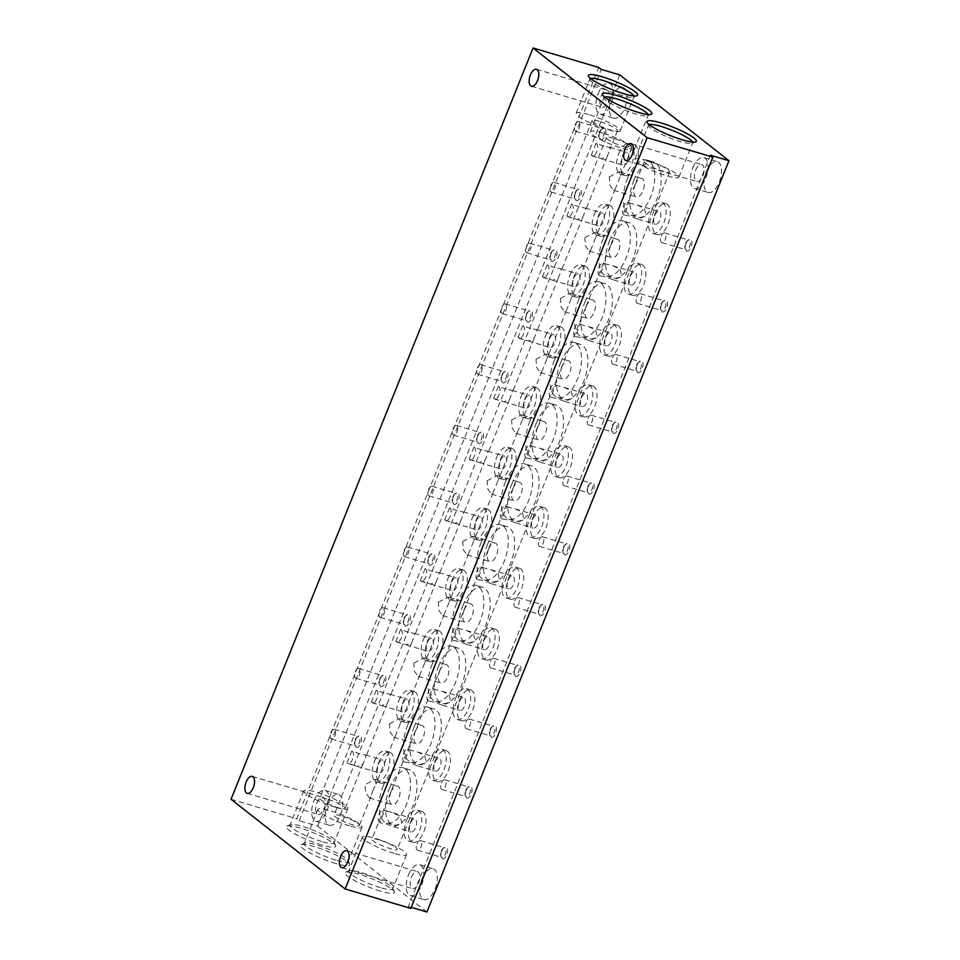 <?xml version="1.0" encoding="UTF-8"?>
<svg xmlns="http://www.w3.org/2000/svg" width="960" height="960" viewBox="0 0 960 960"><rect width="100%" height="100%" fill="white"/><g stroke="black" fill="none" stroke-linecap="round" stroke-linejoin="round"><path stroke-width="0.72" stroke-dasharray="4.8 3.6" d="M604.704 97.044A23.748 3.936 21.9 0 0 604.104 97.548A23.748 3.936 21.9 0 0 604.164 98.292A23.748 3.936 21.9 0 0 635.748 113.964A23.748 3.936 21.9 0 0 647.604 115.764A23.748 3.936 21.9 0 0 648.168 115.272A23.748 3.936 21.9 0 0 648.084 114.492M602.76 133.092A23.748 3.936 21.9 0 0 590.34 131.796A23.748 3.936 21.9 0 0 621.984 148.212A23.748 3.936 21.9 0 0 634.404 149.508A23.748 3.936 21.9 0 0 602.76 133.092M649.2 124.596A23.748 3.936 21.9 0 0 648.6 125.112A23.748 3.936 21.9 0 0 648.672 125.844A23.748 3.936 21.9 0 0 680.244 141.516A23.748 3.936 21.9 0 0 692.1 143.316A23.748 3.936 21.9 0 0 692.664 142.824A23.748 3.936 21.9 0 0 692.58 142.044M647.256 160.644A23.748 3.936 21.9 0 0 634.836 159.348A23.748 3.936 21.9 0 0 666.492 175.764A23.748 3.936 21.9 0 0 678.9 177.06A23.748 3.936 21.9 0 0 647.256 160.644M590.532 78.48A23.748 3.936 21.9 0 0 589.92 78.984A23.748 3.936 21.9 0 0 589.992 79.728A23.748 3.936 21.9 0 0 621.576 95.4A23.748 3.936 21.9 0 0 633.432 97.188A23.748 3.936 21.9 0 0 633.996 96.708A23.748 3.936 21.9 0 0 633.912 95.916M588.576 114.528A23.748 3.936 21.9 0 0 576.168 113.22A23.748 3.936 21.9 0 0 607.812 129.636A23.748 3.936 21.9 0 0 620.232 130.944A23.748 3.936 21.9 0 0 588.576 114.528M599.94 132.012A6.144 2.988 106.5 0 1 602.28 128.616A6.144 2.988 106.5 0 1 605.472 129.528A6.144 2.988 106.5 0 1 604.92 135.924A6.144 2.988 106.5 0 1 599.376 138.372A6.144 2.988 106.5 0 1 599.94 132.012M599.46 132.096A5.028 2.448 106.5 0 1 601.38 129.3A5.028 2.448 106.5 0 1 602.928 128.868A5.028 2.448 106.5 0 1 603.54 135.3A5.028 2.448 106.5 0 1 600.072 138.516A5.028 2.448 106.5 0 1 599.004 137.304A5.028 2.448 106.5 0 1 599.46 132.096M575.124 124.884A5.028 2.448 106.5 0 1 578.592 121.656A5.028 2.448 106.5 0 1 579.192 128.076A5.028 2.448 106.5 0 1 575.724 131.304A5.028 2.448 106.5 0 1 575.124 124.884M686.04 243.3A6.144 2.988 106.5 0 1 688.368 239.904A6.144 2.988 106.5 0 1 691.56 240.816A6.144 2.988 106.5 0 1 691.008 247.212A6.144 2.988 106.5 0 1 685.476 249.66A6.144 2.988 106.5 0 1 686.04 243.3M685.56 243.384A5.028 2.448 106.5 0 1 687.468 240.588A5.028 2.448 106.5 0 1 689.028 240.156A5.028 2.448 106.5 0 1 689.64 246.588A5.028 2.448 106.5 0 1 686.172 249.804A5.028 2.448 106.5 0 1 685.104 248.592A5.028 2.448 106.5 0 1 685.56 243.384M661.224 236.172A5.028 2.448 106.5 0 1 664.68 232.944A5.028 2.448 106.5 0 1 665.292 239.376A5.028 2.448 106.5 0 1 661.824 242.592A5.028 2.448 106.5 0 1 661.224 236.172M575.52 192.78A6.144 2.988 106.5 0 1 577.848 189.372A6.144 2.988 106.5 0 1 581.04 190.296A6.144 2.988 106.5 0 1 580.488 196.692A6.144 2.988 106.5 0 1 574.956 199.14A6.144 2.988 106.5 0 1 575.52 192.78M575.04 192.864A5.028 2.448 106.5 0 1 576.948 190.068A5.028 2.448 106.5 0 1 578.508 189.636A5.028 2.448 106.5 0 1 579.108 196.056A5.028 2.448 106.5 0 1 575.64 199.284A5.028 2.448 106.5 0 1 574.572 198.072A5.028 2.448 106.5 0 1 575.04 192.864M550.692 185.64A5.028 2.448 106.5 0 1 554.16 182.424A5.028 2.448 106.5 0 1 554.772 188.844A5.028 2.448 106.5 0 1 551.304 192.072A5.028 2.448 106.5 0 1 550.692 185.64M661.608 304.068A6.144 2.988 106.5 0 1 663.948 300.672A6.144 2.988 106.5 0 1 667.14 301.584A6.144 2.988 106.5 0 1 666.588 307.98A6.144 2.988 106.5 0 1 661.044 310.428A6.144 2.988 106.5 0 1 661.608 304.068M661.14 304.152A5.028 2.448 106.5 0 1 663.048 301.356A5.028 2.448 106.5 0 1 664.596 300.924A5.028 2.448 106.5 0 1 665.208 307.356A5.028 2.448 106.5 0 1 661.74 310.572A5.028 2.448 106.5 0 1 660.672 309.36A5.028 2.448 106.5 0 1 661.14 304.152M636.792 296.928A5.028 2.448 106.5 0 1 640.26 293.712A5.028 2.448 106.5 0 1 640.86 300.132A5.028 2.448 106.5 0 1 637.404 303.36A5.028 2.448 106.5 0 1 636.792 296.928M551.088 253.548A6.144 2.988 106.5 0 1 553.416 250.14A6.144 2.988 106.5 0 1 556.608 251.064A6.144 2.988 106.5 0 1 556.056 257.448A6.144 2.988 106.5 0 1 550.524 259.908A6.144 2.988 106.5 0 1 551.088 253.548M550.608 253.62A5.028 2.448 106.5 0 1 552.516 250.836A5.028 2.448 106.5 0 1 554.076 250.404A5.028 2.448 106.5 0 1 554.688 256.824A5.028 2.448 106.5 0 1 551.22 260.052A5.028 2.448 106.5 0 1 550.152 258.84A5.028 2.448 106.5 0 1 550.608 253.62M526.272 246.408A5.028 2.448 106.5 0 1 529.728 243.192A5.028 2.448 106.5 0 1 530.34 249.612A5.028 2.448 106.5 0 1 526.872 252.84A5.028 2.448 106.5 0 1 526.272 246.408M637.188 364.836A6.144 2.988 106.5 0 1 639.516 361.428A6.144 2.988 106.5 0 1 642.708 362.352A6.144 2.988 106.5 0 1 642.156 368.748A6.144 2.988 106.5 0 1 636.624 371.196A6.144 2.988 106.5 0 1 637.188 364.836M636.708 364.908A5.028 2.448 106.5 0 1 638.616 362.124A5.028 2.448 106.5 0 1 640.176 361.692A5.028 2.448 106.5 0 1 640.776 368.112A5.028 2.448 106.5 0 1 637.32 371.34A5.028 2.448 106.5 0 1 636.24 370.128A5.028 2.448 106.5 0 1 636.708 364.908M612.36 357.696A5.028 2.448 106.5 0 1 615.828 354.48A5.028 2.448 106.5 0 1 616.44 360.9A5.028 2.448 106.5 0 1 612.972 364.128A5.028 2.448 106.5 0 1 612.36 357.696M526.656 314.316A6.144 2.988 106.5 0 1 528.996 310.908A6.144 2.988 106.5 0 1 532.188 311.832A6.144 2.988 106.5 0 1 531.636 318.216A6.144 2.988 106.5 0 1 526.092 320.676A6.144 2.988 106.5 0 1 526.656 314.316M526.188 314.388A5.028 2.448 106.5 0 1 528.096 311.604A5.028 2.448 106.5 0 1 529.644 311.172A5.028 2.448 106.5 0 1 530.256 317.592A5.028 2.448 106.5 0 1 526.788 320.82A5.028 2.448 106.5 0 1 525.72 319.608A5.028 2.448 106.5 0 1 526.188 314.388M501.84 307.176A5.028 2.448 106.5 0 1 505.308 303.948A5.028 2.448 106.5 0 1 505.908 310.38A5.028 2.448 106.5 0 1 502.452 313.596A5.028 2.448 106.5 0 1 501.84 307.176M612.756 425.604A6.144 2.988 106.5 0 1 615.084 422.196A6.144 2.988 106.5 0 1 618.276 423.12A6.144 2.988 106.5 0 1 617.724 429.504A6.144 2.988 106.5 0 1 612.192 431.964A6.144 2.988 106.5 0 1 612.756 425.604M612.276 425.676A5.028 2.448 106.5 0 1 614.184 422.892A5.028 2.448 106.5 0 1 615.744 422.46A5.028 2.448 106.5 0 1 616.356 428.88A5.028 2.448 106.5 0 1 612.888 432.108A5.028 2.448 106.5 0 1 611.82 430.896A5.028 2.448 106.5 0 1 612.276 425.676M587.94 418.464A5.028 2.448 106.5 0 1 591.408 415.248A5.028 2.448 106.5 0 1 592.008 421.668A5.028 2.448 106.5 0 1 588.54 424.896A5.028 2.448 106.5 0 1 587.94 418.464M502.236 375.072A6.144 2.988 106.5 0 1 504.564 371.676A6.144 2.988 106.5 0 1 507.756 372.588A6.144 2.988 106.5 0 1 507.204 378.984A6.144 2.988 106.5 0 1 501.672 381.444A6.144 2.988 106.5 0 1 502.236 375.072M501.756 375.156A5.028 2.448 106.5 0 1 503.664 372.36A5.028 2.448 106.5 0 1 505.224 371.928A5.028 2.448 106.5 0 1 505.824 378.36A5.028 2.448 106.5 0 1 502.368 381.576A5.028 2.448 106.5 0 1 501.288 380.364A5.028 2.448 106.5 0 1 501.756 375.156M477.408 367.944A5.028 2.448 106.5 0 1 480.876 364.716A5.028 2.448 106.5 0 1 481.488 371.148A5.028 2.448 106.5 0 1 478.02 374.364A5.028 2.448 106.5 0 1 477.408 367.944M588.324 486.372A6.144 2.988 106.5 0 1 590.664 482.964A6.144 2.988 106.5 0 1 593.856 483.888A6.144 2.988 106.5 0 1 593.304 490.272A6.144 2.988 106.5 0 1 587.772 492.732A6.144 2.988 106.5 0 1 588.324 486.372M587.856 486.444A5.028 2.448 106.5 0 1 589.764 483.66A5.028 2.448 106.5 0 1 591.324 483.228A5.028 2.448 106.5 0 1 591.924 489.648A5.028 2.448 106.5 0 1 588.456 492.876A5.028 2.448 106.5 0 1 587.388 491.664A5.028 2.448 106.5 0 1 587.856 486.444M563.508 479.232A5.028 2.448 106.5 0 1 566.976 476.004A5.028 2.448 106.5 0 1 567.588 482.436A5.028 2.448 106.5 0 1 564.12 485.652A5.028 2.448 106.5 0 1 563.508 479.232M477.804 435.84A6.144 2.988 106.5 0 1 480.132 432.444A6.144 2.988 106.5 0 1 483.324 433.356A6.144 2.988 106.5 0 1 482.772 439.752A6.144 2.988 106.5 0 1 477.24 442.2A6.144 2.988 106.5 0 1 477.804 435.84M477.324 435.924A5.028 2.448 106.5 0 1 479.232 433.128A5.028 2.448 106.5 0 1 480.792 432.696A5.028 2.448 106.5 0 1 481.404 439.128A5.028 2.448 106.5 0 1 477.936 442.344A5.028 2.448 106.5 0 1 476.868 441.132A5.028 2.448 106.5 0 1 477.324 435.924M452.988 428.712A5.028 2.448 106.5 0 1 456.456 425.484A5.028 2.448 106.5 0 1 457.056 431.904A5.028 2.448 106.5 0 1 453.588 435.132A5.028 2.448 106.5 0 1 452.988 428.712M563.904 547.128A6.144 2.988 106.5 0 1 566.232 543.732A6.144 2.988 106.5 0 1 569.424 544.644A6.144 2.988 106.5 0 1 568.872 551.04A6.144 2.988 106.5 0 1 563.34 553.488A6.144 2.988 106.5 0 1 563.904 547.128M563.424 547.212A5.028 2.448 106.5 0 1 565.332 544.416A5.028 2.448 106.5 0 1 566.892 543.984A5.028 2.448 106.5 0 1 567.504 550.416A5.028 2.448 106.5 0 1 564.036 553.632A5.028 2.448 106.5 0 1 562.956 552.42A5.028 2.448 106.5 0 1 563.424 547.212M539.076 540A5.028 2.448 106.5 0 1 542.544 536.772A5.028 2.448 106.5 0 1 543.156 543.204A5.028 2.448 106.5 0 1 539.688 546.42A5.028 2.448 106.5 0 1 539.076 540M453.384 496.608A6.144 2.988 106.5 0 1 455.712 493.2A6.144 2.988 106.5 0 1 458.904 494.124A6.144 2.988 106.5 0 1 458.352 500.52A6.144 2.988 106.5 0 1 452.82 502.968A6.144 2.988 106.5 0 1 453.384 496.608M452.904 496.692A5.028 2.448 106.5 0 1 454.812 493.896A5.028 2.448 106.5 0 1 456.372 493.464A5.028 2.448 106.5 0 1 456.972 499.884A5.028 2.448 106.5 0 1 453.504 503.112A5.028 2.448 106.5 0 1 452.436 501.9A5.028 2.448 106.5 0 1 452.904 496.692M428.556 489.468A5.028 2.448 106.5 0 1 432.024 486.252A5.028 2.448 106.5 0 1 432.636 492.672A5.028 2.448 106.5 0 1 429.168 495.9A5.028 2.448 106.5 0 1 428.556 489.468M539.472 607.896A6.144 2.988 106.5 0 1 541.8 604.5A6.144 2.988 106.5 0 1 545.004 605.412A6.144 2.988 106.5 0 1 544.44 611.808A6.144 2.988 106.5 0 1 538.908 614.256A6.144 2.988 106.5 0 1 539.472 607.896M538.992 607.98A5.028 2.448 106.5 0 1 540.912 605.184A5.028 2.448 106.5 0 1 542.46 604.752A5.028 2.448 106.5 0 1 543.072 611.184A5.028 2.448 106.5 0 1 539.604 614.4A5.028 2.448 106.5 0 1 538.536 613.188A5.028 2.448 106.5 0 1 538.992 607.98M514.656 600.768A5.028 2.448 106.5 0 1 518.124 597.54A5.028 2.448 106.5 0 1 518.724 603.96A5.028 2.448 106.5 0 1 515.256 607.188A5.028 2.448 106.5 0 1 514.656 600.768M428.952 557.376A6.144 2.988 106.5 0 1 431.28 553.968A6.144 2.988 106.5 0 1 434.472 554.892A6.144 2.988 106.5 0 1 433.92 561.288A6.144 2.988 106.5 0 1 428.388 563.736A6.144 2.988 106.5 0 1 428.952 557.376M428.472 557.448A5.028 2.448 106.5 0 1 430.38 554.664A5.028 2.448 106.5 0 1 431.94 554.232A5.028 2.448 106.5 0 1 432.552 560.652A5.028 2.448 106.5 0 1 429.084 563.88A5.028 2.448 106.5 0 1 428.016 562.668A5.028 2.448 106.5 0 1 428.472 557.448M404.124 550.236A5.028 2.448 106.5 0 1 407.592 547.02A5.028 2.448 106.5 0 1 408.204 553.44A5.028 2.448 106.5 0 1 404.736 556.668A5.028 2.448 106.5 0 1 404.124 550.236M515.052 668.664A6.144 2.988 106.5 0 1 517.38 665.256A6.144 2.988 106.5 0 1 520.572 666.18A6.144 2.988 106.5 0 1 520.02 672.576A6.144 2.988 106.5 0 1 514.488 675.024A6.144 2.988 106.5 0 1 515.052 668.664M514.572 668.748A5.028 2.448 106.5 0 1 516.48 665.952A5.028 2.448 106.5 0 1 518.04 665.52A5.028 2.448 106.5 0 1 518.64 671.94A5.028 2.448 106.5 0 1 515.172 675.168A5.028 2.448 106.5 0 1 514.104 673.956A5.028 2.448 106.5 0 1 514.572 668.748M490.224 661.524A5.028 2.448 106.5 0 1 493.692 658.308A5.028 2.448 106.5 0 1 494.304 664.728A5.028 2.448 106.5 0 1 490.836 667.956A5.028 2.448 106.5 0 1 490.224 661.524M404.52 618.144A6.144 2.988 106.5 0 1 406.848 614.736A6.144 2.988 106.5 0 1 410.052 615.66A6.144 2.988 106.5 0 1 409.488 622.044A6.144 2.988 106.5 0 1 403.956 624.504A6.144 2.988 106.5 0 1 404.52 618.144M404.04 618.216A5.028 2.448 106.5 0 1 405.96 615.432A5.028 2.448 106.5 0 1 407.508 615A5.028 2.448 106.5 0 1 408.12 621.42A5.028 2.448 106.5 0 1 404.652 624.648A5.028 2.448 106.5 0 1 403.584 623.436A5.028 2.448 106.5 0 1 404.04 618.216M379.704 611.004A5.028 2.448 106.5 0 1 383.172 607.776A5.028 2.448 106.5 0 1 383.772 614.208A5.028 2.448 106.5 0 1 380.304 617.424A5.028 2.448 106.5 0 1 379.704 611.004M490.62 729.432A6.144 2.988 106.5 0 1 492.948 726.024A6.144 2.988 106.5 0 1 496.14 726.948A6.144 2.988 106.5 0 1 495.588 733.332A6.144 2.988 106.5 0 1 490.056 735.792A6.144 2.988 106.5 0 1 490.62 729.432M490.14 729.504A5.028 2.448 106.5 0 1 492.048 726.72A5.028 2.448 106.5 0 1 493.608 726.288A5.028 2.448 106.5 0 1 494.22 732.708A5.028 2.448 106.5 0 1 490.752 735.936A5.028 2.448 106.5 0 1 489.684 734.724A5.028 2.448 106.5 0 1 490.14 729.504M465.792 722.292A5.028 2.448 106.5 0 1 469.26 719.076A5.028 2.448 106.5 0 1 469.872 725.496A5.028 2.448 106.5 0 1 466.404 728.724A5.028 2.448 106.5 0 1 465.792 722.292M380.1 678.912A6.144 2.988 106.5 0 1 382.428 675.504A6.144 2.988 106.5 0 1 385.62 676.416A6.144 2.988 106.5 0 1 385.068 682.812A6.144 2.988 106.5 0 1 379.536 685.272A6.144 2.988 106.5 0 1 380.1 678.912M379.62 678.984A5.028 2.448 106.5 0 1 381.528 676.2A5.028 2.448 106.5 0 1 383.088 675.756A5.028 2.448 106.5 0 1 383.688 682.188A5.028 2.448 106.5 0 1 380.22 685.404A5.028 2.448 106.5 0 1 379.152 684.192A5.028 2.448 106.5 0 1 379.62 678.984M355.272 671.772A5.028 2.448 106.5 0 1 358.74 668.544A5.028 2.448 106.5 0 1 359.352 674.976A5.028 2.448 106.5 0 1 355.884 678.192A5.028 2.448 106.5 0 1 355.272 671.772M466.188 790.2A6.144 2.988 106.5 0 1 468.516 786.792A6.144 2.988 106.5 0 1 471.72 787.716A6.144 2.988 106.5 0 1 471.168 794.1A6.144 2.988 106.5 0 1 465.624 796.56A6.144 2.988 106.5 0 1 466.188 790.2M465.708 790.272A5.028 2.448 106.5 0 1 467.628 787.488A5.028 2.448 106.5 0 1 469.176 787.056A5.028 2.448 106.5 0 1 469.788 793.476A5.028 2.448 106.5 0 1 466.32 796.704A5.028 2.448 106.5 0 1 465.252 795.492A5.028 2.448 106.5 0 1 465.708 790.272M441.372 783.06A5.028 2.448 106.5 0 1 444.84 779.832A5.028 2.448 106.5 0 1 445.44 786.264A5.028 2.448 106.5 0 1 441.972 789.48A5.028 2.448 106.5 0 1 441.372 783.06M622.956 154.944A16.104 7.848 106.5 0 1 634.044 144.636A16.104 7.848 106.5 0 1 635.988 165.192A16.104 7.848 106.5 0 1 624.9 175.512A16.104 7.848 106.5 0 1 622.956 154.944M618.744 153.696A16.104 7.848 106.5 0 1 629.832 143.388A16.104 7.848 106.5 0 1 631.776 163.944A16.104 7.848 106.5 0 1 620.688 174.264A16.104 7.848 106.5 0 1 618.744 153.696M603.852 146.196L596.1 143.256A6.636 3.24 106.5 0 1 596.784 151.704A6.636 3.24 106.5 0 1 592.212 155.952A6.636 3.24 106.5 0 1 591.276 155.268L601.512 158.712L607.176 156.492L610.104 149.196L609.744 147.3L603.852 146.196M622.572 156.708A6.636 3.24 106.5 0 1 627.144 152.46A6.636 3.24 106.5 0 1 627.948 160.932A6.636 3.24 106.5 0 1 623.376 165.192A6.636 3.24 106.5 0 1 622.572 156.708M654.96 214.032A16.104 7.848 106.5 0 1 666.06 203.724A16.104 7.848 106.5 0 1 668.004 224.28A16.104 7.848 106.5 0 1 656.904 234.588A16.104 7.848 106.5 0 1 654.96 214.032M650.748 212.784A16.104 7.848 106.5 0 1 661.848 202.476A16.104 7.848 106.5 0 1 663.792 223.032A16.104 7.848 106.5 0 1 652.704 233.34A16.104 7.848 106.5 0 1 650.748 212.784M628.932 202.992L637.296 205.056L644.544 208.488L646.044 215.904L637.98 219.12L629.82 216.048L624.096 215.004L628.932 202.992A6.636 3.24 106.5 0 0 627.996 202.308L632.172 203.544M654.588 215.796A6.636 3.24 106.5 0 1 659.16 211.536A6.636 3.24 106.5 0 1 659.964 220.02A6.636 3.24 106.5 0 1 655.38 224.28A6.636 3.24 106.5 0 1 654.588 215.796M624.096 215.004A6.636 3.24 106.5 0 1 623.412 206.556A6.636 3.24 106.5 0 1 627.996 202.308M598.524 215.712A16.104 7.848 106.5 0 1 609.624 205.404A16.104 7.848 106.5 0 1 611.568 225.96A16.104 7.848 106.5 0 1 600.468 236.268A16.104 7.848 106.5 0 1 598.524 215.712M594.312 214.464A16.104 7.848 106.5 0 1 605.412 204.156A16.104 7.848 106.5 0 1 607.356 224.712A16.104 7.848 106.5 0 1 596.256 235.02A16.104 7.848 106.5 0 1 594.312 214.464M579.432 206.964L571.668 204.024A6.636 3.24 106.5 0 1 572.352 212.46A6.636 3.24 106.5 0 1 567.78 216.72A6.636 3.24 106.5 0 1 566.844 216.036L577.08 219.48L582.744 217.26L585.684 209.964L585.312 208.056L579.432 206.964M598.14 217.476A6.636 3.24 106.5 0 1 602.724 213.216A6.636 3.24 106.5 0 1 603.516 221.7A6.636 3.24 106.5 0 1 598.944 225.96A6.636 3.24 106.5 0 1 598.14 217.476M630.54 274.8A16.104 7.848 106.5 0 1 641.628 264.48A16.104 7.848 106.5 0 1 643.572 285.048A16.104 7.848 106.5 0 1 632.484 295.356A16.104 7.848 106.5 0 1 630.54 274.8M626.328 273.552A16.104 7.848 106.5 0 1 637.416 263.232A16.104 7.848 106.5 0 1 639.36 283.8A16.104 7.848 106.5 0 1 628.272 294.108A16.104 7.848 106.5 0 1 626.328 273.552M604.5 263.748L612.864 265.824L620.124 269.244L621.624 276.66L613.548 279.888L605.4 276.816L599.676 275.76L604.5 263.748A6.636 3.24 106.5 0 0 603.564 263.076L607.74 264.312M630.156 276.564A6.636 3.24 106.5 0 1 634.728 272.304A6.636 3.24 106.5 0 1 635.532 280.788A6.636 3.24 106.5 0 1 630.96 285.048A6.636 3.24 106.5 0 1 630.156 276.564M599.676 275.76A6.636 3.24 106.5 0 1 598.992 267.324A6.636 3.24 106.5 0 1 603.564 263.076M574.092 276.48A16.104 7.848 106.5 0 1 585.192 266.16A16.104 7.848 106.5 0 1 587.136 286.728A16.104 7.848 106.5 0 1 576.036 297.036A16.104 7.848 106.5 0 1 574.092 276.48M569.88 275.232A16.104 7.848 106.5 0 1 580.98 264.912A16.104 7.848 106.5 0 1 582.924 285.48A16.104 7.848 106.5 0 1 571.836 295.788A16.104 7.848 106.5 0 1 569.88 275.232M555 267.732L547.248 264.792A6.636 3.24 106.5 0 1 547.932 273.228A6.636 3.24 106.5 0 1 543.348 277.488A6.636 3.24 106.5 0 1 542.412 276.804L552.648 280.236L558.312 278.028L561.252 270.72L560.88 268.824L555 267.732M573.72 278.244A6.636 3.24 106.5 0 1 578.292 273.984A6.636 3.24 106.5 0 1 579.096 282.468A6.636 3.24 106.5 0 1 574.512 286.716A6.636 3.24 106.5 0 1 573.72 278.244M606.108 335.568A16.104 7.848 106.5 0 1 617.208 325.248A16.104 7.848 106.5 0 1 619.152 345.816A16.104 7.848 106.5 0 1 608.052 356.124A16.104 7.848 106.5 0 1 606.108 335.568M601.896 334.32A16.104 7.848 106.5 0 1 612.996 324A16.104 7.848 106.5 0 1 614.94 344.568A16.104 7.848 106.5 0 1 603.84 354.876A16.104 7.848 106.5 0 1 601.896 334.32M580.068 324.516L588.444 326.592L595.692 330.012L597.192 337.428L589.128 340.644L580.968 337.584L575.244 336.528L580.068 324.516A6.636 3.24 106.5 0 0 579.132 323.832L583.308 325.068M605.724 337.332A6.636 3.24 106.5 0 1 610.308 333.072A6.636 3.24 106.5 0 1 611.112 341.556A6.636 3.24 106.5 0 1 606.528 345.804A6.636 3.24 106.5 0 1 605.724 337.332M575.244 336.528A6.636 3.24 106.5 0 1 574.56 328.092A6.636 3.24 106.5 0 1 579.132 323.832M549.672 337.248A16.104 7.848 106.5 0 1 560.76 326.928A16.104 7.848 106.5 0 1 562.704 347.496A16.104 7.848 106.5 0 1 551.616 357.804A16.104 7.848 106.5 0 1 549.672 337.248M545.46 336A16.104 7.848 106.5 0 1 556.548 325.68A16.104 7.848 106.5 0 1 558.492 346.248A16.104 7.848 106.5 0 1 547.404 356.556A16.104 7.848 106.5 0 1 545.46 336M530.568 328.5L522.816 325.56A6.636 3.24 106.5 0 1 523.5 333.996A6.636 3.24 106.5 0 1 518.928 338.256A6.636 3.24 106.5 0 1 517.992 337.572L528.228 341.004L533.892 338.796L536.82 331.488L536.46 329.592L530.568 328.5M549.288 339A6.636 3.24 106.5 0 1 553.86 334.752A6.636 3.24 106.5 0 1 554.664 343.236A6.636 3.24 106.5 0 1 550.092 347.484A6.636 3.24 106.5 0 1 549.288 339M581.676 396.324A16.104 7.848 106.5 0 1 592.776 386.016A16.104 7.848 106.5 0 1 594.72 406.584A16.104 7.848 106.5 0 1 583.632 416.892A16.104 7.848 106.5 0 1 581.676 396.324M577.476 395.076A16.104 7.848 106.5 0 1 588.564 384.768A16.104 7.848 106.5 0 1 590.508 405.336A16.104 7.848 106.5 0 1 579.42 415.644A16.104 7.848 106.5 0 1 577.476 395.076M555.648 385.284L564.012 387.36L571.26 390.78L572.76 398.196L564.696 401.412L556.536 398.352L550.812 397.296L555.648 385.284A6.636 3.24 106.5 0 0 554.712 384.6L558.888 385.836M581.304 398.088A6.636 3.24 106.5 0 1 585.876 393.84A6.636 3.24 106.5 0 1 586.68 402.324A6.636 3.24 106.5 0 1 582.108 406.572A6.636 3.24 106.5 0 1 581.304 398.088M550.812 397.296A6.636 3.24 106.5 0 1 550.128 388.86A6.636 3.24 106.5 0 1 554.712 384.6M525.24 398.004A16.104 7.848 106.5 0 1 536.34 387.696A16.104 7.848 106.5 0 1 538.284 408.252A16.104 7.848 106.5 0 1 527.184 418.572A16.104 7.848 106.5 0 1 525.24 398.004M521.028 396.756A16.104 7.848 106.5 0 1 532.128 386.448A16.104 7.848 106.5 0 1 534.072 407.004A16.104 7.848 106.5 0 1 522.972 417.324A16.104 7.848 106.5 0 1 521.028 396.756M506.148 389.268L498.384 386.316A6.636 3.24 106.5 0 1 499.068 394.764A6.636 3.24 106.5 0 1 494.496 399.012A6.636 3.24 106.5 0 1 493.56 398.328L503.796 401.772L509.46 399.552L512.4 392.256L512.028 390.36L506.148 389.268M524.856 399.768A6.636 3.24 106.5 0 1 529.44 395.52A6.636 3.24 106.5 0 1 530.244 404.004A6.636 3.24 106.5 0 1 525.66 408.252A6.636 3.24 106.5 0 1 524.856 399.768M557.256 457.092A16.104 7.848 106.5 0 1 568.344 446.784A16.104 7.848 106.5 0 1 570.288 467.34A16.104 7.848 106.5 0 1 559.2 477.66A16.104 7.848 106.5 0 1 557.256 457.092M553.044 455.844A16.104 7.848 106.5 0 1 564.132 445.536A16.104 7.848 106.5 0 1 566.076 466.092A16.104 7.848 106.5 0 1 554.988 476.412A16.104 7.848 106.5 0 1 553.044 455.844M531.216 446.052L539.58 448.128L546.84 451.548L548.34 458.964L540.264 462.18L532.116 459.12L526.392 458.064L531.216 446.052A6.636 3.24 106.5 0 0 530.28 445.368L534.456 446.604M556.872 458.856A6.636 3.24 106.5 0 1 561.444 454.608A6.636 3.24 106.5 0 1 562.248 463.08A6.636 3.24 106.5 0 1 557.676 467.34A6.636 3.24 106.5 0 1 556.872 458.856M526.392 458.064A6.636 3.24 106.5 0 1 525.708 449.616A6.636 3.24 106.5 0 1 530.28 445.368M500.808 458.772A16.104 7.848 106.5 0 1 511.908 448.464A16.104 7.848 106.5 0 1 513.852 469.02A16.104 7.848 106.5 0 1 502.764 479.34A16.104 7.848 106.5 0 1 500.808 458.772M496.608 457.524A16.104 7.848 106.5 0 1 507.696 447.216A16.104 7.848 106.5 0 1 509.64 467.772A16.104 7.848 106.5 0 1 498.552 478.092A16.104 7.848 106.5 0 1 496.608 457.524M481.716 450.024L473.964 447.084A6.636 3.24 106.5 0 1 474.648 455.532A6.636 3.24 106.5 0 1 470.064 459.78A6.636 3.24 106.5 0 1 469.128 459.096L479.376 462.54L485.04 460.32L487.968 453.024L487.608 451.128L481.716 450.024M500.436 460.536A6.636 3.24 106.5 0 1 505.008 456.288A6.636 3.24 106.5 0 1 505.812 464.76A6.636 3.24 106.5 0 1 501.24 469.02A6.636 3.24 106.5 0 1 500.436 460.536M532.824 517.86A16.104 7.848 106.5 0 1 543.924 507.552A16.104 7.848 106.5 0 1 545.868 528.108A16.104 7.848 106.5 0 1 534.768 538.416A16.104 7.848 106.5 0 1 532.824 517.86M528.612 516.612A16.104 7.848 106.5 0 1 539.712 506.304A16.104 7.848 106.5 0 1 541.656 526.86A16.104 7.848 106.5 0 1 530.556 537.168A16.104 7.848 106.5 0 1 528.612 516.612M506.796 506.82L515.16 508.896L522.408 512.316L523.908 519.732L515.844 522.948L507.684 519.876L501.96 518.832L506.796 506.82A6.636 3.24 106.5 0 0 505.86 506.136L510.024 507.372M532.44 519.624A6.636 3.24 106.5 0 1 537.024 515.364A6.636 3.24 106.5 0 1 537.828 523.848A6.636 3.24 106.5 0 1 533.244 528.108A6.636 3.24 106.5 0 1 532.44 519.624M501.96 518.832A6.636 3.24 106.5 0 1 501.276 510.384A6.636 3.24 106.5 0 1 505.86 506.136M476.388 519.54A16.104 7.848 106.5 0 1 487.476 509.232A16.104 7.848 106.5 0 1 489.42 529.788A16.104 7.848 106.5 0 1 478.332 540.096A16.104 7.848 106.5 0 1 476.388 519.54M472.176 518.292A16.104 7.848 106.5 0 1 483.264 507.984A16.104 7.848 106.5 0 1 485.208 528.54A16.104 7.848 106.5 0 1 474.12 538.848A16.104 7.848 106.5 0 1 472.176 518.292M457.284 510.792L449.532 507.852A6.636 3.24 106.5 0 1 450.216 516.288A6.636 3.24 106.5 0 1 445.644 520.548A6.636 3.24 106.5 0 1 444.708 519.864L454.944 523.308L460.608 521.088L463.536 513.792L463.176 511.896L457.284 510.792M476.004 521.304A6.636 3.24 106.5 0 1 480.576 517.044A6.636 3.24 106.5 0 1 481.38 525.528A6.636 3.24 106.5 0 1 476.808 529.788A6.636 3.24 106.5 0 1 476.004 521.304M508.404 578.628A16.104 7.848 106.5 0 1 519.492 568.32A16.104 7.848 106.5 0 1 521.436 588.876A16.104 7.848 106.5 0 1 510.348 599.184A16.104 7.848 106.5 0 1 508.404 578.628M504.192 577.38A16.104 7.848 106.5 0 1 515.28 567.072A16.104 7.848 106.5 0 1 517.224 587.628A16.104 7.848 106.5 0 1 506.136 597.936A16.104 7.848 106.5 0 1 504.192 577.38M482.364 567.576L490.728 569.652L497.988 573.072L499.476 580.488L491.412 583.716L483.252 580.644L477.528 579.588L482.364 567.576A6.636 3.24 106.5 0 0 481.428 566.904L485.604 568.14M508.02 580.392A6.636 3.24 106.5 0 1 512.592 576.132A6.636 3.24 106.5 0 1 513.396 584.616A6.636 3.24 106.5 0 1 508.824 588.876A6.636 3.24 106.5 0 1 508.02 580.392M477.528 579.588A6.636 3.24 106.5 0 1 476.856 571.152A6.636 3.24 106.5 0 1 481.428 566.904M451.956 580.308A16.104 7.848 106.5 0 1 463.056 569.988A16.104 7.848 106.5 0 1 465 590.556A16.104 7.848 106.5 0 1 453.9 600.864A16.104 7.848 106.5 0 1 451.956 580.308M447.744 579.06A16.104 7.848 106.5 0 1 458.844 568.74A16.104 7.848 106.5 0 1 460.788 589.308A16.104 7.848 106.5 0 1 449.688 599.616A16.104 7.848 106.5 0 1 447.744 579.06M432.864 571.56L425.1 568.62A6.636 3.24 106.5 0 1 425.784 577.056A6.636 3.24 106.5 0 1 421.212 581.316A6.636 3.24 106.5 0 1 420.276 580.632L430.512 584.076L436.176 581.856L439.116 574.548L438.744 572.652L432.864 571.56M451.572 582.072A6.636 3.24 106.5 0 1 456.156 577.812A6.636 3.24 106.5 0 1 456.96 586.296A6.636 3.24 106.5 0 1 452.376 590.544A6.636 3.24 106.5 0 1 451.572 582.072M483.972 639.396A16.104 7.848 106.5 0 1 495.06 629.076A16.104 7.848 106.5 0 1 497.016 649.644A16.104 7.848 106.5 0 1 485.916 659.952A16.104 7.848 106.5 0 1 483.972 639.396M479.76 638.148A16.104 7.848 106.5 0 1 490.848 627.828A16.104 7.848 106.5 0 1 492.804 648.396A16.104 7.848 106.5 0 1 481.704 658.704A16.104 7.848 106.5 0 1 479.76 638.148M457.932 628.344L466.308 630.42L473.556 633.84L475.056 641.256L466.992 644.484L458.832 641.412L453.108 640.356L457.932 628.344A6.636 3.24 106.5 0 0 456.996 627.66L461.172 628.896M483.588 641.16A6.636 3.24 106.5 0 1 488.16 636.9A6.636 3.24 106.5 0 1 488.964 645.384A6.636 3.24 106.5 0 1 484.392 649.632A6.636 3.24 106.5 0 1 483.588 641.16M453.108 640.356A6.636 3.24 106.5 0 1 452.424 631.92A6.636 3.24 106.5 0 1 456.996 627.66M427.536 641.076A16.104 7.848 106.5 0 1 438.624 630.756A16.104 7.848 106.5 0 1 440.568 651.324A16.104 7.848 106.5 0 1 429.48 661.632A16.104 7.848 106.5 0 1 427.536 641.076M423.324 639.828A16.104 7.848 106.5 0 1 434.412 629.508A16.104 7.848 106.5 0 1 436.356 650.076A16.104 7.848 106.5 0 1 425.268 660.384A16.104 7.848 106.5 0 1 423.324 639.828M408.432 632.328L400.68 629.388A6.636 3.24 106.5 0 1 401.364 637.824A6.636 3.24 106.5 0 1 396.78 642.084A6.636 3.24 106.5 0 1 395.844 641.4L406.092 644.832L411.756 642.624L414.684 635.316L414.324 633.42L408.432 632.328M427.152 642.828A6.636 3.24 106.5 0 1 431.724 638.58A6.636 3.24 106.5 0 1 432.528 647.064A6.636 3.24 106.5 0 1 427.956 651.312A6.636 3.24 106.5 0 1 427.152 642.828M459.54 700.164A16.104 7.848 106.5 0 1 470.64 689.844A16.104 7.848 106.5 0 1 472.584 710.412A16.104 7.848 106.5 0 1 461.484 720.72A16.104 7.848 106.5 0 1 459.54 700.164M455.328 698.916A16.104 7.848 106.5 0 1 466.428 688.596A16.104 7.848 106.5 0 1 468.372 709.164A16.104 7.848 106.5 0 1 457.272 719.472A16.104 7.848 106.5 0 1 455.328 698.916M433.512 689.112L441.876 691.188L449.124 694.608L450.624 702.024L442.56 705.24L434.4 702.18L428.676 701.124L433.512 689.112A6.636 3.24 106.5 0 0 432.576 688.428L436.74 689.664M459.168 701.916A6.636 3.24 106.5 0 1 463.74 697.668A6.636 3.24 106.5 0 1 464.544 706.152A6.636 3.24 106.5 0 1 459.96 710.4A6.636 3.24 106.5 0 1 459.168 701.916M428.676 701.124A6.636 3.24 106.5 0 1 427.992 692.688A6.636 3.24 106.5 0 1 432.576 688.428M403.104 701.832A16.104 7.848 106.5 0 1 414.192 691.524A16.104 7.848 106.5 0 1 416.148 712.08A16.104 7.848 106.5 0 1 405.048 722.4A16.104 7.848 106.5 0 1 403.104 701.832M398.892 700.584A16.104 7.848 106.5 0 1 409.98 690.276A16.104 7.848 106.5 0 1 411.936 710.832A16.104 7.848 106.5 0 1 400.836 721.152A16.104 7.848 106.5 0 1 398.892 700.584M384 693.096L376.248 690.156A6.636 3.24 106.5 0 1 376.932 698.592A6.636 3.24 106.5 0 1 372.36 702.84A6.636 3.24 106.5 0 1 371.424 702.168L381.66 705.6L387.324 703.38L390.264 696.084L389.892 694.188L384 693.096M402.72 703.596A6.636 3.24 106.5 0 1 407.292 699.348A6.636 3.24 106.5 0 1 408.096 707.832A6.636 3.24 106.5 0 1 403.524 712.08A6.636 3.24 106.5 0 1 402.72 703.596M435.12 760.92A16.104 7.848 106.5 0 1 446.208 750.612A16.104 7.848 106.5 0 1 448.152 771.168A16.104 7.848 106.5 0 1 437.064 781.488A16.104 7.848 106.5 0 1 435.12 760.92M430.908 759.672A16.104 7.848 106.5 0 1 441.996 749.364A16.104 7.848 106.5 0 1 443.94 769.92A16.104 7.848 106.5 0 1 432.852 780.24A16.104 7.848 106.5 0 1 430.908 759.672M409.08 749.88L417.444 751.956L424.704 755.376L426.204 762.792L418.128 766.008L409.968 762.948L404.256 761.892L409.08 749.88A6.636 3.24 106.5 0 0 408.144 749.196L412.32 750.432M434.736 762.684A6.636 3.24 106.5 0 1 439.308 758.436A6.636 3.24 106.5 0 1 440.112 766.908A6.636 3.24 106.5 0 1 435.54 771.168A6.636 3.24 106.5 0 1 434.736 762.684M404.256 761.892A6.636 3.24 106.5 0 1 403.572 753.456A6.636 3.24 106.5 0 1 408.144 749.196M633.828 180.456A28.776 14.028 106.5 0 1 653.652 162.024A28.776 14.028 106.5 0 1 657.132 198.768A28.776 14.028 106.5 0 1 637.296 217.212A28.776 14.028 106.5 0 1 633.828 180.456M627.42 178.56A28.776 14.028 106.5 0 1 647.256 160.128A28.776 14.028 106.5 0 1 650.724 196.872A28.776 14.028 106.5 0 1 630.9 215.304A28.776 14.028 106.5 0 1 627.42 178.56M635.16 184.644A9.66 4.704 106.5 0 1 641.82 178.452A9.66 4.704 106.5 0 1 642.984 190.788A9.66 4.704 106.5 0 1 636.336 196.98A9.66 4.704 106.5 0 1 635.16 184.644M609.252 176.964L619.14 171.732L620.28 176.424L615.204 189.048L613.656 190.26L610.008 185.424L609.252 176.964M609.396 241.224A28.776 14.028 106.5 0 1 629.232 222.792A28.776 14.028 106.5 0 1 632.7 259.536A28.776 14.028 106.5 0 1 612.876 277.968A28.776 14.028 106.5 0 1 609.396 241.224M603 239.328A28.776 14.028 106.5 0 1 622.824 220.884A28.776 14.028 106.5 0 1 626.304 257.64A28.776 14.028 106.5 0 1 606.468 276.072A28.776 14.028 106.5 0 1 603 239.328M610.74 245.412A9.66 4.704 106.5 0 1 617.388 239.22A9.66 4.704 106.5 0 1 618.564 251.556A9.66 4.704 106.5 0 1 611.904 257.748A9.66 4.704 106.5 0 1 610.74 245.412M584.82 237.732L594.72 232.5L595.848 237.192L590.784 249.804L589.224 251.028L585.576 246.192L584.82 237.732M584.964 301.98A28.776 14.028 106.5 0 1 604.8 283.548A28.776 14.028 106.5 0 1 608.28 320.304A28.776 14.028 106.5 0 1 588.444 338.736A28.776 14.028 106.5 0 1 584.964 301.98M578.568 300.084A28.776 14.028 106.5 0 1 598.392 281.652A28.776 14.028 106.5 0 1 601.872 318.408A28.776 14.028 106.5 0 1 582.048 336.84A28.776 14.028 106.5 0 1 578.568 300.084M586.308 306.168A9.66 4.704 106.5 0 1 592.968 299.988A9.66 4.704 106.5 0 1 594.132 312.324A9.66 4.704 106.5 0 1 587.472 318.504A9.66 4.704 106.5 0 1 586.308 306.168M560.388 298.488L570.288 293.268L571.428 297.96L566.352 310.572L564.792 311.784L561.156 306.96L560.388 298.488M560.544 362.748A28.776 14.028 106.5 0 1 580.368 344.316A28.776 14.028 106.5 0 1 583.848 381.072A28.776 14.028 106.5 0 1 564.024 399.504A28.776 14.028 106.5 0 1 560.544 362.748M554.136 360.852A28.776 14.028 106.5 0 1 573.972 342.42A28.776 14.028 106.5 0 1 577.452 379.176A28.776 14.028 106.5 0 1 557.616 397.608A28.776 14.028 106.5 0 1 554.136 360.852M561.876 366.936A9.66 4.704 106.5 0 1 568.536 360.756A9.66 4.704 106.5 0 1 569.7 373.092A9.66 4.704 106.5 0 1 563.052 379.272A9.66 4.704 106.5 0 1 561.876 366.936M535.968 359.256L545.856 354.036L546.996 358.728L541.92 371.34L540.372 372.552L536.724 367.728L535.968 359.256M536.112 423.516A28.776 14.028 106.5 0 1 555.948 405.084A28.776 14.028 106.5 0 1 559.416 441.84A28.776 14.028 106.5 0 1 539.592 460.272A28.776 14.028 106.5 0 1 536.112 423.516M529.716 421.62A28.776 14.028 106.5 0 1 549.54 403.188A28.776 14.028 106.5 0 1 553.02 439.944A28.776 14.028 106.5 0 1 533.184 458.376A28.776 14.028 106.5 0 1 529.716 421.62M537.456 427.704A9.66 4.704 106.5 0 1 544.116 421.512A9.66 4.704 106.5 0 1 545.28 433.848A9.66 4.704 106.5 0 1 538.62 440.04A9.66 4.704 106.5 0 1 537.456 427.704M511.536 420.024L521.436 414.792L522.564 419.496L517.5 432.108L515.94 433.32L512.292 428.484L511.536 420.024M511.692 484.284A28.776 14.028 106.5 0 1 531.516 465.852A28.776 14.028 106.5 0 1 534.996 502.596A28.776 14.028 106.5 0 1 515.16 521.04A28.776 14.028 106.5 0 1 511.692 484.284M505.284 482.388A28.776 14.028 106.5 0 1 525.12 463.956A28.776 14.028 106.5 0 1 528.588 500.7A28.776 14.028 106.5 0 1 508.764 519.132A28.776 14.028 106.5 0 1 505.284 482.388M513.024 488.472A9.66 4.704 106.5 0 1 519.684 482.28A9.66 4.704 106.5 0 1 520.848 494.616A9.66 4.704 106.5 0 1 514.188 500.808A9.66 4.704 106.5 0 1 513.024 488.472M487.104 480.792L497.004 475.56L498.144 480.252L493.068 492.876L491.52 494.088L487.872 489.252L487.104 480.792M487.26 545.052A28.776 14.028 106.5 0 1 507.084 526.62A28.776 14.028 106.5 0 1 510.564 563.364A28.776 14.028 106.5 0 1 490.74 581.796A28.776 14.028 106.5 0 1 487.26 545.052M480.852 543.156A28.776 14.028 106.5 0 1 500.688 524.712A28.776 14.028 106.5 0 1 504.168 561.468A28.776 14.028 106.5 0 1 484.332 579.9A28.776 14.028 106.5 0 1 480.852 543.156M488.604 549.24A9.66 4.704 106.5 0 1 495.252 543.048A9.66 4.704 106.5 0 1 496.416 555.384A9.66 4.704 106.5 0 1 489.768 561.576A9.66 4.704 106.5 0 1 488.604 549.24M462.684 541.56L472.572 536.328L473.712 541.02L468.636 553.644L467.088 554.856L463.44 550.02L462.684 541.56M462.828 605.808A28.776 14.028 106.5 0 1 482.664 587.376A28.776 14.028 106.5 0 1 486.132 624.132A28.776 14.028 106.5 0 1 466.308 642.564A28.776 14.028 106.5 0 1 462.828 605.808M456.432 603.912A28.776 14.028 106.5 0 1 476.256 585.48A28.776 14.028 106.5 0 1 479.736 622.236A28.776 14.028 106.5 0 1 459.9 640.668A28.776 14.028 106.5 0 1 456.432 603.912M464.172 609.996A9.66 4.704 106.5 0 1 470.832 603.816A9.66 4.704 106.5 0 1 471.996 616.152A9.66 4.704 106.5 0 1 465.336 622.344A9.66 4.704 106.5 0 1 464.172 609.996M438.252 602.316L448.152 597.096L449.28 601.788L444.216 614.4L442.656 615.612L439.008 610.788L438.252 602.316M438.408 666.576A28.776 14.028 106.5 0 1 458.232 648.144A28.776 14.028 106.5 0 1 461.712 684.9A28.776 14.028 106.5 0 1 441.876 703.332A28.776 14.028 106.5 0 1 438.408 666.576M432 664.68A28.776 14.028 106.5 0 1 451.836 646.248A28.776 14.028 106.5 0 1 455.304 683.004A28.776 14.028 106.5 0 1 435.48 701.436A28.776 14.028 106.5 0 1 432 664.68M439.74 670.764A9.66 4.704 106.5 0 1 446.4 664.584A9.66 4.704 106.5 0 1 447.564 676.92A9.66 4.704 106.5 0 1 440.916 683.1A9.66 4.704 106.5 0 1 439.74 670.764M413.832 663.084L423.72 657.864L424.86 662.556L419.784 675.168L418.236 676.38L414.588 671.556L413.832 663.084M413.976 727.344A28.776 14.028 106.5 0 1 433.8 708.912A28.776 14.028 106.5 0 1 437.28 745.668A28.776 14.028 106.5 0 1 417.456 764.1A28.776 14.028 106.5 0 1 413.976 727.344M407.568 725.448A28.776 14.028 106.5 0 1 427.404 707.016A28.776 14.028 106.5 0 1 430.884 743.772A28.776 14.028 106.5 0 1 411.048 762.204A28.776 14.028 106.5 0 1 407.568 725.448M415.32 731.532A9.66 4.704 106.5 0 1 421.968 725.34A9.66 4.704 106.5 0 1 423.144 737.688A9.66 4.704 106.5 0 1 416.484 743.868A9.66 4.704 106.5 0 1 415.32 731.532M389.4 723.852L399.288 718.62L400.428 723.324L395.364 735.936L393.804 737.148L390.156 732.324L389.4 723.852M421.956 879.012A16.104 7.848 106.5 0 1 433.056 868.704A16.104 7.848 106.5 0 1 435 889.26A16.104 7.848 106.5 0 1 423.912 899.58A16.104 7.848 106.5 0 1 421.956 879.012M408.48 875.016A16.104 7.848 106.5 0 1 419.58 864.708A16.104 7.848 106.5 0 1 421.524 885.264A16.104 7.848 106.5 0 1 410.424 895.584A16.104 7.848 106.5 0 1 408.48 875.016M411.42 877.332A8.856 4.32 106.5 0 1 417.516 871.656A8.856 4.32 106.5 0 1 418.584 882.96A8.856 4.32 106.5 0 1 412.488 888.636A8.856 4.32 106.5 0 1 411.42 877.332M327.432 804.708A16.104 7.848 106.5 0 1 338.52 794.4A16.104 7.848 106.5 0 1 340.464 814.956A16.104 7.848 106.5 0 1 329.376 825.276A16.104 7.848 106.5 0 1 327.432 804.708M313.956 800.724A16.104 7.848 106.5 0 1 325.044 790.404A16.104 7.848 106.5 0 1 326.988 810.972A16.104 7.848 106.5 0 1 315.9 821.28A16.104 7.848 106.5 0 1 313.956 800.724M316.884 803.028A8.856 4.32 106.5 0 1 322.992 797.352A8.856 4.32 106.5 0 1 324.06 808.656A8.856 4.32 106.5 0 1 317.952 814.332A8.856 4.32 106.5 0 1 316.884 803.028M611.676 97.62A16.104 7.848 106.5 0 1 622.776 87.312A16.104 7.848 106.5 0 1 624.72 107.868A16.104 7.848 106.5 0 1 613.62 118.176A16.104 7.848 106.5 0 1 611.676 97.62M598.2 93.624A16.104 7.848 106.5 0 1 609.3 83.316A16.104 7.848 106.5 0 1 611.244 103.872A16.104 7.848 106.5 0 1 600.144 114.192A16.104 7.848 106.5 0 1 598.2 93.624M601.14 95.928A8.856 4.32 106.5 0 1 607.236 90.264A8.856 4.32 106.5 0 1 608.304 101.568A8.856 4.32 106.5 0 1 602.208 107.244A8.856 4.32 106.5 0 1 601.14 95.928M706.212 171.924A16.104 7.848 106.5 0 1 717.3 161.616A16.104 7.848 106.5 0 1 719.244 182.172A16.104 7.848 106.5 0 1 708.156 192.48A16.104 7.848 106.5 0 1 706.212 171.924M692.736 167.928A16.104 7.848 106.5 0 1 703.824 157.62A16.104 7.848 106.5 0 1 705.768 178.176A16.104 7.848 106.5 0 1 694.68 188.484A16.104 7.848 106.5 0 1 692.736 167.928M695.664 170.232A8.856 4.32 106.5 0 1 701.772 164.568A8.856 4.32 106.5 0 1 702.84 175.872A8.856 4.32 106.5 0 1 696.732 181.548A8.856 4.32 106.5 0 1 695.664 170.232M326.88 798.912A13.68 2.268 21.9 0 0 319.728 798.168A13.68 2.268 21.9 0 0 337.956 807.624A13.68 2.268 21.9 0 0 345.12 808.38A13.68 2.268 21.9 0 0 326.88 798.912M354.84 765.648L346.992 762.924L351.828 750.912L359.58 753.852L365.46 754.956L365.832 756.852L362.892 764.148L357.228 766.368L354.84 765.648M376.248 690.156L371.424 702.168M400.68 629.388L395.844 641.4M425.1 568.62L420.276 580.632M449.532 507.852L444.708 519.864M473.964 447.084L469.128 459.096M498.384 386.316L493.56 398.328M522.816 325.56L517.992 337.572M547.248 264.792L542.412 276.804M571.668 204.024L566.844 216.036M596.1 143.256L591.276 155.268M599.28 121.284A13.68 2.268 21.9 0 0 592.128 120.54A13.68 2.268 21.9 0 0 610.368 129.996A13.68 2.268 21.9 0 0 617.52 130.752A13.68 2.268 21.9 0 0 599.28 121.284M341.16 815.916A13.68 2.268 21.9 0 0 334.008 815.172A13.68 2.268 21.9 0 0 352.248 824.628A13.68 2.268 21.9 0 0 359.4 825.384A13.68 2.268 21.9 0 0 341.16 815.916M613.572 138.288A13.68 2.268 21.9 0 0 606.408 137.544A13.68 2.268 21.9 0 0 624.648 147A13.68 2.268 21.9 0 0 631.812 147.744A13.68 2.268 21.9 0 0 613.572 138.288M390.288 811.92L384.648 810.648L379.824 822.66L385.548 823.704L393.708 826.776L401.772 823.56L400.272 816.132L390.288 811.92M379.032 839.916A13.68 2.268 21.9 0 0 371.88 839.16A13.68 2.268 21.9 0 0 390.12 848.628A13.68 2.268 21.9 0 0 397.272 849.372A13.68 2.268 21.9 0 0 379.032 839.916M651.444 162.276A13.68 2.268 21.9 0 0 644.28 161.532A13.68 2.268 21.9 0 0 662.52 170.988A13.68 2.268 21.9 0 0 669.672 171.744A13.68 2.268 21.9 0 0 651.444 162.276M335.928 863.568A26.58 4.416 -158.1 0 1 309.66 852.768A26.58 4.416 -158.1 0 1 301.128 844.644A26.58 4.416 -158.1 0 1 314.4 846.648A26.58 4.416 -158.1 0 1 349.752 864.192A26.58 4.416 -158.1 0 1 335.928 863.568M335.82 860.076A23.748 3.936 -158.1 0 1 304.164 843.66A23.748 3.936 -158.1 0 1 304.728 843.168A23.748 3.936 -158.1 0 1 316.584 844.956A23.748 3.936 -158.1 0 1 348.168 860.628A23.748 3.936 -158.1 0 1 348.24 861.372A23.748 3.936 -158.1 0 1 335.82 860.076M349.584 825.84A23.748 3.936 -158.1 0 1 317.928 809.424A23.748 3.936 -158.1 0 1 330.348 810.72A23.748 3.936 -158.1 0 1 362.004 827.136A23.748 3.936 -158.1 0 1 349.584 825.84M380.424 891.12A26.58 4.416 -158.1 0 1 354.156 880.32A26.58 4.416 -158.1 0 1 345.624 872.196A26.58 4.416 -158.1 0 1 358.896 874.2A26.58 4.416 -158.1 0 1 394.248 891.744A26.58 4.416 -158.1 0 1 380.424 891.12M380.316 887.628A23.748 3.936 -158.1 0 1 348.672 871.212A23.748 3.936 -158.1 0 1 349.224 870.72A23.748 3.936 -158.1 0 1 361.08 872.508A23.748 3.936 -158.1 0 1 392.664 888.18A23.748 3.936 -158.1 0 1 392.736 888.924A23.748 3.936 -158.1 0 1 380.316 887.628M394.08 853.392A23.748 3.936 -158.1 0 1 362.436 836.976A23.748 3.936 -158.1 0 1 374.844 838.272A23.748 3.936 -158.1 0 1 406.5 854.688A23.748 3.936 -158.1 0 1 394.08 853.392M321.744 845.004A26.58 4.416 -158.1 0 1 295.488 834.204A26.58 4.416 -158.1 0 1 286.956 826.08A26.58 4.416 -158.1 0 1 300.228 828.084A26.58 4.416 -158.1 0 1 335.568 845.628A26.58 4.416 -158.1 0 1 321.744 845.004M321.648 841.512A23.748 3.936 -158.1 0 1 289.992 825.096A23.748 3.936 -158.1 0 1 290.556 824.604A23.748 3.936 -158.1 0 1 302.412 826.392A23.748 3.936 -158.1 0 1 333.996 842.064A23.748 3.936 -158.1 0 1 334.056 842.808A23.748 3.936 -158.1 0 1 321.648 841.512M335.412 807.276A23.748 3.936 -158.1 0 1 303.756 790.86A23.748 3.936 -158.1 0 1 316.176 792.156A23.748 3.936 -158.1 0 1 347.82 808.572A23.748 3.936 -158.1 0 1 335.412 807.276M355.668 739.668A6.144 2.988 106.5 0 1 357.996 736.272A6.144 2.988 106.5 0 1 361.188 737.184A6.144 2.988 106.5 0 1 360.636 743.58A6.144 2.988 106.5 0 1 355.104 746.028A6.144 2.988 106.5 0 1 355.668 739.668M355.188 739.752A5.028 2.448 106.5 0 1 357.096 736.956A5.028 2.448 106.5 0 1 358.656 736.524A5.028 2.448 106.5 0 1 359.268 742.956A5.028 2.448 106.5 0 1 355.8 746.172A5.028 2.448 106.5 0 1 354.732 744.96A5.028 2.448 106.5 0 1 355.188 739.752M330.84 732.54A5.028 2.448 106.5 0 1 334.308 729.312A5.028 2.448 106.5 0 1 334.92 735.744A5.028 2.448 106.5 0 1 331.452 738.96A5.028 2.448 106.5 0 1 330.84 732.54M441.768 850.956A6.144 2.988 106.5 0 1 444.096 847.56A6.144 2.988 106.5 0 1 447.288 848.472A6.144 2.988 106.5 0 1 446.736 854.868A6.144 2.988 106.5 0 1 441.204 857.328A6.144 2.988 106.5 0 1 441.768 850.956M441.288 851.04A5.028 2.448 106.5 0 1 443.196 848.244A5.028 2.448 106.5 0 1 444.756 847.812A5.028 2.448 106.5 0 1 445.356 854.244A5.028 2.448 106.5 0 1 441.888 857.46A5.028 2.448 106.5 0 1 440.82 856.248A5.028 2.448 106.5 0 1 441.288 851.04M416.94 843.828A5.028 2.448 106.5 0 1 420.408 840.6A5.028 2.448 106.5 0 1 421.02 847.032A5.028 2.448 106.5 0 1 417.552 850.248A5.028 2.448 106.5 0 1 416.94 843.828M378.672 762.6A16.104 7.848 106.5 0 1 389.772 752.292A16.104 7.848 106.5 0 1 391.716 772.848A16.104 7.848 106.5 0 1 380.616 783.168A16.104 7.848 106.5 0 1 378.672 762.6M374.46 761.352A16.104 7.848 106.5 0 1 385.56 751.044A16.104 7.848 106.5 0 1 387.504 771.6A16.104 7.848 106.5 0 1 376.404 781.92A16.104 7.848 106.5 0 1 374.46 761.352M351.828 750.912A6.636 3.24 106.5 0 1 352.5 759.36A6.636 3.24 106.5 0 1 347.928 763.608A6.636 3.24 106.5 0 1 346.992 762.924M378.3 764.364A6.636 3.24 106.5 0 1 382.872 760.116A6.636 3.24 106.5 0 1 383.676 768.588A6.636 3.24 106.5 0 1 379.092 772.848A6.636 3.24 106.5 0 1 378.3 764.364M410.688 821.688A16.104 7.848 106.5 0 1 421.788 811.38A16.104 7.848 106.5 0 1 423.732 831.936A16.104 7.848 106.5 0 1 412.632 842.256A16.104 7.848 106.5 0 1 410.688 821.688M406.476 820.44A16.104 7.848 106.5 0 1 417.576 810.132A16.104 7.848 106.5 0 1 419.52 830.688A16.104 7.848 106.5 0 1 408.42 841.008A16.104 7.848 106.5 0 1 406.476 820.44M410.304 823.452A6.636 3.24 106.5 0 1 414.888 819.204A6.636 3.24 106.5 0 1 415.68 827.676A6.636 3.24 106.5 0 1 411.108 831.936A6.636 3.24 106.5 0 1 410.304 823.452M379.824 822.66A6.636 3.24 106.5 0 1 379.14 814.212A6.636 3.24 106.5 0 1 383.712 809.964A6.636 3.24 106.5 0 1 384.648 810.648M389.544 788.112A28.776 14.028 106.5 0 1 409.38 769.68A28.776 14.028 106.5 0 1 412.86 806.424A28.776 14.028 106.5 0 1 393.024 824.868A28.776 14.028 106.5 0 1 389.544 788.112M383.148 786.216A28.776 14.028 106.5 0 1 402.972 767.784A28.776 14.028 106.5 0 1 406.452 804.528A28.776 14.028 106.5 0 1 386.628 822.972A28.776 14.028 106.5 0 1 383.148 786.216M390.888 792.3A9.66 4.704 106.5 0 1 397.548 786.108A9.66 4.704 106.5 0 1 398.712 798.444A9.66 4.704 106.5 0 1 392.052 804.636A9.66 4.704 106.5 0 1 390.888 792.3M372.792 790.764L376.008 784.08L374.868 779.388L364.968 784.62L365.736 793.092L369.372 797.916L370.932 796.704L372.792 790.764M619.752 74.88L317.736 826.164L299.196 820.68L296.76 818.76L598.776 67.476M426.936 912L317.736 826.164M231.048 799.284L296.76 818.76M710.412 155.22L408.396 906.504L411.276 907.356M408.396 906.504L410.844 908.424M299.196 820.68L601.212 69.396M604.164 98.292L602.592 94.74M590.34 131.796L604.104 97.548M648.672 125.844L647.088 122.292M634.836 159.348L648.6 125.112M589.992 79.728L588.42 76.176M576.168 113.22L589.92 78.984M601.38 129.3L602.28 128.616M578.592 121.656L602.928 128.868M687.468 240.588L688.368 239.904M664.68 232.944L689.028 240.156M576.948 190.068L577.848 189.372M554.16 182.424L578.508 189.636M663.048 301.356L663.948 300.672M640.26 293.712L664.596 300.924M552.516 250.836L553.416 250.14M529.728 243.192L554.076 250.404M638.616 362.124L639.516 361.428M615.828 354.48L640.176 361.692M528.096 311.604L528.996 310.908M505.308 303.948L529.644 311.172M614.184 422.892L615.084 422.196M591.408 415.248L615.744 422.46M503.664 372.36L504.564 371.676M480.876 364.716L505.224 371.928M589.764 483.66L590.664 482.964M566.976 476.004L591.324 483.228M479.232 433.128L480.132 432.444M456.456 425.484L480.792 432.696M565.332 544.416L566.232 543.732M542.544 536.772L566.892 543.984M454.812 493.896L455.712 493.2M432.024 486.252L456.372 493.464M540.912 605.184L541.8 604.5M518.124 597.54L542.46 604.752M430.38 554.664L431.28 553.968M407.592 547.02L431.94 554.232M516.48 665.952L517.38 665.256M493.692 658.308L518.04 665.52M405.96 615.432L406.848 614.736M383.172 607.776L407.508 615M492.048 726.72L492.948 726.024M469.26 719.076L493.608 726.288M381.528 676.2L382.428 675.504M358.74 668.544L383.088 675.756M467.628 787.488L468.516 786.792M444.84 779.832L469.176 787.056M629.832 143.388L634.044 144.636M609.744 147.3L627.144 152.46M661.848 202.476L666.06 203.724M637.296 205.068L659.16 211.536M605.412 204.156L609.624 205.404M585.312 208.056L602.724 213.216M637.416 263.232L641.628 264.48M612.864 265.824L634.728 272.304M580.98 264.912L585.192 266.16M560.88 268.824L578.292 273.984M612.996 324L617.208 325.248M588.444 326.592L610.308 333.072M556.548 325.68L560.76 326.928M536.46 329.592L553.86 334.752M588.564 384.768L592.776 386.016M564.012 387.36L585.876 393.84M532.128 386.448L536.34 387.696M512.028 390.36L529.44 395.52M564.132 445.536L568.344 446.784M539.58 448.128L561.444 454.608M507.696 447.216L511.908 448.464M487.608 451.128L505.008 456.288M539.712 506.304L543.924 507.552M515.16 508.896L537.024 515.364M483.264 507.984L487.476 509.232M463.176 511.896L480.576 517.044M515.28 567.072L519.492 568.32M490.728 569.652L512.592 576.132M458.844 568.74L463.056 569.988M438.744 572.652L456.156 577.812M490.848 627.828L495.06 629.076M466.308 630.42L488.16 636.9M434.412 629.508L438.624 630.756M414.324 633.42L431.724 638.58M466.428 688.596L470.64 689.844M441.876 691.188L463.74 697.668M409.98 690.276L414.192 691.524M389.892 694.188L407.292 699.348M441.996 749.364L446.208 750.612M417.444 751.956L439.308 758.436M647.256 160.128L653.652 162.024M619.14 171.732L641.82 178.452M622.824 220.884L629.232 222.792M594.72 232.5L617.388 239.22M598.392 281.652L604.8 283.548M570.288 293.268L592.968 299.988M573.972 342.42L580.368 344.316M545.856 354.036L568.536 360.756M549.54 403.188L555.948 405.084M521.436 414.792L544.116 421.512M525.12 463.956L531.516 465.852M497.004 475.56L519.684 482.28M500.688 524.712L507.084 526.62M472.572 536.328L495.252 543.048M476.256 585.48L482.664 587.376M448.152 597.096L470.832 603.816M451.836 646.248L458.232 648.144M423.72 657.864L446.4 664.584M427.404 707.016L433.8 708.912M399.288 718.62L421.968 725.34M419.58 864.708L433.056 868.704M346.764 850.692L417.516 871.656M325.044 790.404L338.52 794.4M252.228 776.388L322.992 797.352M609.3 83.316L622.776 87.312M536.484 69.288L607.236 90.264M703.824 157.62L717.3 161.616M631.008 143.592L701.772 164.568M592.128 120.54L319.728 798.168M606.408 137.544L334.008 815.172M644.28 161.532L371.88 839.16M304.728 843.168L301.128 844.644M317.928 809.424L304.164 843.66M349.224 870.72L345.624 872.196M362.436 836.976L348.672 871.212M290.556 824.604L286.956 826.08M303.756 790.86L289.992 825.096M357.096 736.956L357.996 736.272M334.308 729.312L358.656 736.524M443.196 848.244L444.096 847.56M420.408 840.6L444.756 847.812M385.56 751.044L389.772 752.292M365.46 754.956L382.872 760.116M417.576 810.132L421.788 811.38M383.712 809.964L387.888 811.2M393.024 812.724L414.888 819.204M402.972 767.784L409.38 769.68M374.868 779.388L397.548 786.108M369.372 797.916L392.052 804.636M386.628 822.972L393.024 824.868M393.708 826.776L411.108 831.936M408.42 841.008L412.632 842.256M347.928 763.608L352.104 764.844M357.228 766.368L379.092 772.848M376.404 781.92L380.616 783.168M417.552 850.248L441.888 857.46M440.82 856.248L441.204 857.328M331.452 738.96L355.8 746.172M354.732 744.96L355.104 746.028M347.82 808.572L334.056 842.808M333.996 842.064L335.568 845.628M406.5 854.688L392.736 888.924M392.664 888.18L394.248 891.744M362.004 827.136L348.24 861.372M348.168 860.628L349.752 864.192M669.672 171.744L397.272 849.372M631.812 147.744L620.28 176.424M615.204 189.048L595.848 237.192M590.784 249.804L571.428 297.96M566.352 310.572L546.996 358.728M541.92 371.34L522.564 419.496M517.5 432.108L498.144 480.252M493.068 492.876L473.712 541.02M468.636 553.644L449.28 601.788M444.216 614.4L424.86 662.556M419.784 675.168L400.428 723.324M395.364 735.936L376.008 784.08M370.932 796.704L359.4 825.384M617.52 130.752L610.104 149.196M607.176 156.492L585.684 209.964M582.744 217.26L561.252 270.72M558.312 278.028L536.82 331.488M533.892 338.796L512.4 392.256M509.46 399.552L487.968 453.024M485.04 460.32L463.536 513.792M460.608 521.088L439.116 574.548M436.176 581.856L414.684 635.316M411.756 642.624L390.264 696.084M387.324 703.38L365.832 756.852M362.892 764.148L345.12 808.38M625.98 160.572L696.732 181.548M694.68 188.484L708.156 192.48M531.444 86.268L602.208 107.244M600.144 114.192L613.62 118.176M247.2 793.368L317.952 814.332M315.9 821.28L329.376 825.276M341.736 867.672L412.488 888.636M410.424 895.584L423.912 899.58M393.804 737.148L416.484 743.868M411.048 762.204L417.456 764.1M418.236 676.38L440.916 683.1M435.48 701.436L441.876 703.332M442.656 615.612L465.336 622.344M459.9 640.668L466.308 642.564M467.088 554.856L489.768 561.576M484.332 579.9L490.74 581.796M491.52 494.088L514.188 500.808M508.764 519.132L515.16 521.04M515.94 433.32L538.62 440.04M533.184 458.376L539.592 460.272M540.372 372.552L563.052 379.272M557.616 397.608L564.024 399.504M564.792 311.784L587.472 318.504M582.048 336.84L588.444 338.736M589.224 251.028L611.904 257.748M606.468 276.072L612.876 277.968M613.656 190.26L636.336 196.98M630.9 215.304L637.296 217.212M418.128 766.008L435.54 771.168M432.852 780.24L437.064 781.488M372.36 702.84L376.536 704.076M381.66 705.6L403.524 712.08M400.836 721.152L405.048 722.4M442.56 705.24L459.96 710.4M457.272 719.472L461.484 720.72M396.78 642.084L400.956 643.32M406.092 644.832L427.956 651.312M425.268 660.384L429.48 661.632M466.992 644.484L484.392 649.632M481.704 658.704L485.916 659.952M421.212 581.316L425.388 582.552M430.512 584.076L452.376 590.544M449.688 599.616L453.9 600.864M491.412 583.716L508.824 588.876M506.136 597.936L510.348 599.184M445.644 520.548L449.808 521.784M454.944 523.308L476.808 529.788M474.12 538.848L478.332 540.096M515.844 522.948L533.244 528.108M530.556 537.168L534.768 538.416M470.064 459.78L474.24 461.016M479.376 462.54L501.24 469.02M498.552 478.092L502.764 479.34M540.264 462.18L557.676 467.34M554.988 476.412L559.2 477.66M494.496 399.012L498.672 400.248M503.796 401.772L525.66 408.252M522.972 417.324L527.184 418.572M564.696 401.412L582.108 406.572M579.42 415.644L583.632 416.892M518.928 338.256L523.092 339.492M528.228 341.004L550.092 347.484M547.404 356.556L551.616 357.804M589.128 340.644L606.528 345.804M603.84 354.876L608.052 356.124M543.348 277.488L547.524 278.724M552.648 280.236L574.512 286.716M571.836 295.788L576.036 297.036M613.548 279.888L630.96 285.048M628.272 294.108L632.484 295.356M567.78 216.72L571.956 217.956M577.08 219.48L598.944 225.96M596.256 235.02L600.468 236.268M637.98 219.12L655.38 224.28M652.704 233.34L656.904 234.588M592.212 155.952L596.376 157.188M601.512 158.712L623.376 165.192M620.688 174.264L624.9 175.512M441.972 789.48L466.32 796.704M465.252 795.492L465.624 796.56M355.884 678.192L380.22 685.404M379.152 684.192L379.536 685.272M466.404 728.724L490.752 735.936M489.684 734.724L490.056 735.792M380.304 617.424L404.652 624.648M403.584 623.436L403.956 624.504M490.836 667.956L515.172 675.168M514.104 673.956L514.488 675.024M404.736 556.668L429.084 563.88M428.016 562.668L428.388 563.736M515.256 607.188L539.604 614.4M538.536 613.188L538.908 614.256M429.168 495.9L453.504 503.112M452.436 501.9L452.82 502.968M539.688 546.42L564.036 553.632M562.956 552.42L563.34 553.488M453.588 435.132L477.936 442.344M476.868 441.132L477.24 442.2M564.12 485.652L588.456 492.876M587.388 491.664L587.772 492.732M478.02 374.364L502.368 381.576M501.288 380.364L501.672 381.444M588.54 424.896L612.888 432.108M611.82 430.896L612.192 431.964M502.452 313.596L526.788 320.82M525.72 319.608L526.092 320.676M612.972 364.128L637.32 371.34M636.24 370.128L636.624 371.196M526.872 252.84L551.22 260.052M550.152 258.84L550.524 259.908M637.404 303.36L661.74 310.572M660.672 309.36L661.044 310.428M551.304 192.072L575.64 199.284M574.572 198.072L574.956 199.14M661.824 242.592L686.172 249.804M685.104 248.592L685.476 249.66M575.724 131.304L600.072 138.516M599.004 137.304L599.376 138.372M620.232 130.944L633.996 96.708M633.432 97.188L637.032 95.712M678.9 177.06L692.664 142.824M692.1 143.316L695.712 141.84M634.404 149.508L648.168 115.272M647.604 115.764L651.204 114.276"/><path stroke-width="1.44" d="M616.416 95.364A26.58 4.416 21.9 0 0 602.592 94.74A26.58 4.416 21.9 0 0 637.944 112.284A26.58 4.416 21.9 0 0 651.204 114.276A26.58 4.416 21.9 0 0 642.684 106.164A26.58 4.416 21.9 0 0 616.416 95.364M648.084 114.492A23.748 3.936 21.9 0 0 616.524 98.856A23.748 3.936 21.9 0 0 604.704 97.044M660.912 122.916A26.58 4.416 21.9 0 0 647.088 122.292A26.58 4.416 21.9 0 0 682.44 139.836A26.58 4.416 21.9 0 0 695.712 141.84A26.58 4.416 21.9 0 0 687.18 133.716A26.58 4.416 21.9 0 0 660.912 122.916M692.58 142.044A23.748 3.936 21.9 0 0 661.02 126.408A23.748 3.936 21.9 0 0 649.2 124.596M602.232 76.8A26.58 4.416 21.9 0 0 588.42 76.176A26.58 4.416 21.9 0 0 623.76 93.72A26.58 4.416 21.9 0 0 637.032 95.712A26.58 4.416 21.9 0 0 628.5 87.588A26.58 4.416 21.9 0 0 602.232 76.8M633.912 95.916A23.748 3.936 21.9 0 0 602.34 80.292A23.748 3.936 21.9 0 0 590.532 78.48M340.656 856.356A8.856 4.32 106.5 0 1 346.764 850.692A8.856 4.32 106.5 0 1 347.832 861.996A8.856 4.32 106.5 0 1 341.736 867.672A8.856 4.32 106.5 0 1 340.656 856.356M246.132 782.052A8.856 4.32 106.5 0 1 252.228 776.388A8.856 4.32 106.5 0 1 253.296 787.692A8.856 4.32 106.5 0 1 247.2 793.368A8.856 4.32 106.5 0 1 246.132 782.052M530.376 74.964A8.856 4.32 106.5 0 1 536.484 69.288A8.856 4.32 106.5 0 1 537.552 80.604A8.856 4.32 106.5 0 1 531.444 86.268A8.856 4.32 106.5 0 1 530.376 74.964M624.912 149.268A8.856 4.32 106.5 0 1 631.008 143.592A8.856 4.32 106.5 0 1 632.076 154.908A8.856 4.32 106.5 0 1 625.98 160.572A8.856 4.32 106.5 0 1 624.912 149.268M411.276 907.356L426.936 912L728.952 160.716L619.752 74.88L601.212 69.396L598.776 67.476L533.064 48L231.048 799.284L345.144 888.96L410.844 908.424L712.86 157.14L647.16 137.676L533.064 48M728.952 160.716L710.412 155.22L712.86 157.14M647.16 137.676L345.144 888.96"/></g></svg>
